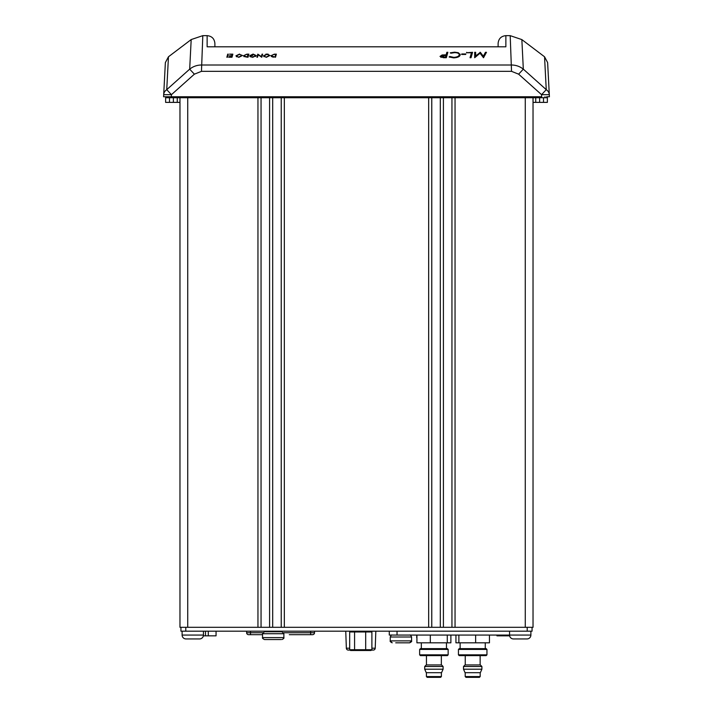 <?xml version="1.0" encoding="UTF-8"?>
<svg xmlns="http://www.w3.org/2000/svg" width="713" height="713" viewBox="0 0 713 713"><rect width="100%" height="100%" fill="white"/><g stroke="black" fill="none" stroke-linecap="round" stroke-linejoin="round"><path stroke-width="1.07" d="M207.135 46.817L505.865 46.817L207.135 46.817L207.135 35.65C211.85 36.113 214.435 38.707 214.889 43.44L214.889 46.39M270.904 55.748L275.494 57.254L276.359 54.143L274.452 54.143L270.904 55.748M275.191 56.3L275.753 56.3M261.751 57.254L262.616 54.143L262.063 54.143L261.368 56.603L257.803 54.143L256.938 57.254L257.491 57.254L258.177 54.758L261.751 57.254M261.368 57.067L261.368 56.603M262.063 56.122L262.063 54.143L262.616 54.152M257.937 55.641L257.794 54.152M248.873 54.143L246.974 54.143L243.427 55.748L248.017 57.254L248.873 54.143M247.714 56.3L248.267 56.3M231.983 57.254L232.848 54.143L229.524 54.143L232.215 54.411L231.868 55.632L229.06 55.908L231.796 55.908L231.502 56.96L228.659 57.254L231.983 57.254M232.215 56.407L232.215 54.411M231.796 57.254L231.796 55.908M446.873 52.307L446.133 54.856L442.131 54.963L440.001 56.416L443.441 57.726L446.329 57.726L447.862 52.307L446.873 52.307L446.133 57.022L446.133 54.856M445.527 57.022L446.133 57.022M442.131 55.489L442.131 54.963M465.839 53.965L461.757 53.965L461.623 54.446L465.705 54.446L465.839 53.965M461.757 54.446L461.757 53.965M480.036 53.225L483.521 57.726L486.471 52.307L485.455 52.307L483.307 56.193L480.321 52.307L475.66 55.979L475.66 52.307L474.68 52.307L474.68 57.726L480.036 53.225M483.307 57.61L483.307 56.193M485.455 54.09L485.455 52.307M475.66 56.969L475.66 55.979M480.054 53.252L480.054 52.307M474.68 55.498L474.68 54.446M518.627 74.17L511.533 71.345L201.467 71.345L194.373 74.17L171.441 94.669L171.334 96.754L541.666 96.754L541.559 94.669L518.627 74.17L523.324 69.152L521.854 39.598L510.196 35.65L505.865 35.65C501.15 36.113 498.565 38.707 498.111 43.44L498.111 46.39L498.111 43.44M166.37 96.754L171.343 96.754L163.58 96.754L165.371 62.592L168.455 56.782L166.744 89.669L189.676 69.152L191.191 39.563L168.455 56.782M164.578 77.797L163.856 91.531M163.696 94.669A7.763 6.711 3 0 1 166.744 89.669L171.441 94.669L163.696 94.669M194.373 74.17L189.676 69.152C193.134 66.425 197.064 65.043 201.467 65.008L511.533 65.008C515.927 65.043 519.866 66.425 523.324 69.152L546.256 89.669L544.545 56.782L547.629 62.592L549.42 96.754L547.629 62.592M191.191 39.563L202.804 35.65L201.467 71.345M511.533 71.345L510.196 35.65M546.256 89.669A7.763 6.711 -3 0 1 549.304 94.669L541.559 94.669L546.256 89.669M549.072 96.754L546.63 96.754M521.854 39.598L544.545 56.782M207.135 35.65L202.804 35.65M471.445 52.762L470.045 57.726L471.035 57.726L472.576 52.307L466.534 52.762L471.445 52.762L470.633 57.726M466.659 52.762L466.659 52.307M471.445 54.446L471.944 54.446M449.787 56.487L449.128 56.96L453.628 57.878C457.764 57.628 459.965 56.559 460.215 54.66L458.325 52.709L454.644 52.183L450.251 52.815L450.857 53.225L454.689 52.637C457.586 52.717 459.101 53.404 459.234 54.678C459.012 56.247 457.193 57.138 453.789 57.361L449.787 56.487L449.787 57.227M453.789 57.878L453.789 57.361M459.234 56.363L459.234 54.678M454.644 52.637L454.644 52.183M458.325 53.359L458.325 52.709M459.234 55.293L459.823 55.783M227.402 57.254L228.267 54.143L227.714 54.143L226.85 57.254L227.402 57.254M237.26 56.764L236.475 55.872L239.577 54.34L241.93 55.498L238.81 57.049L237.26 56.764M236.475 56.746L236.475 55.872M239.568 54.072L235.923 55.846L238.81 57.334L242.482 55.489L239.568 54.34M252.741 57.334L256.217 55.561L253.088 54.072L249.826 55.632L252.669 55.632L250.379 55.356L253.097 54.34L255.664 55.569L252.785 57.049L249.906 56.577L252.741 57.334M255.664 56.514L255.664 55.569M266.288 57.334L269.96 55.489L267.045 54.072L263.409 55.846L266.288 57.334L263.962 55.872L267.054 54.34L269.407 55.498L266.288 57.049M227.714 56.122L227.714 54.152M246.93 56.96L245.236 56.844L243.98 55.748L246.047 54.446L248.24 54.411L246.93 57.254M243.98 56.684L243.98 55.748M263.962 56.746L263.962 55.872M272.722 56.844L271.457 55.748L273.525 54.446L275.717 54.411L275.013 56.96L272.722 57.156M271.457 56.684L271.457 55.748M440.99 56.407L445.99 55.347L445.482 57.218L440.99 56.407L440.99 57.477M445.482 57.726L445.482 57.218M544.999 96.754L544.999 97.726L168.001 97.726L168.001 96.754M261.056 97.726L261.056 627.306L179.97 627.306L179.97 97.726M272.696 97.726L272.696 627.306L257.954 627.306L257.954 97.726M284.335 97.726L284.335 627.306L269.594 627.306L269.594 97.726M431.766 97.726L431.766 627.306L281.234 627.306L281.234 97.726M443.406 97.726L443.406 627.306L428.665 627.306L428.665 97.726M455.046 97.726L455.046 627.306L440.304 627.306L440.304 97.726M533.03 97.726L533.03 627.306L451.944 627.306L451.944 97.726M348.283 650.078L349.771 650.078L348.283 650.078A1.943 1.943 0 0 1 346.349 648.206L345.752 631.183M371.892 648.206L375.225 648.206A1.943 1.943 0 0 1 373.291 650.078L371.803 650.078M373.291 650.078A1.943 1.943 0 0 0 375.225 648.206A1.943 1.943 0 0 1 373.291 650.078A1.943 1.943 0 0 0 375.225 648.206L375.822 631.183M371.892 649.73L365.689 649.73L365.689 631.959L354.584 631.959L354.584 649.73L355.083 650.506L350.573 650.506L349.682 649.73L365.689 649.73L365.297 650.506L371.001 650.506L371.892 649.73L371.892 631.959L371.001 631.183M371.892 631.959L365.689 631.959L365.297 631.183M355.707 650.506L350.573 650.506M354.584 631.959L349.682 631.959L349.682 649.73M356.277 631.183L355.885 631.959M354.682 650.506L370.956 650.506M366.491 650.506L350.618 650.506M371.001 650.506L366.571 650.274M280.993 639.543L264.47 639.543L280.993 639.543M265.414 631.78L281.929 631.78L265.414 631.78M289.3 634.677L310.645 634.677L310.645 632.734L314.522 632.734A1.943 1.943 0 0 1 312.579 634.677L289.3 634.677M248.57 634.677A1.943 1.943 0 0 1 246.627 632.734L250.504 632.734L250.504 634.677L262.536 634.677L248.57 634.677A1.943 1.943 0 0 1 246.627 632.734L246.627 631.183M314.522 631.183L314.522 632.734A1.943 1.943 0 0 1 312.579 634.677M169.498 97.726L169.498 102.378L177.261 102.378L177.261 97.726L177.261 102.378L179.97 102.378M169.498 102.378L165.621 102.378L165.621 97.726L168.001 97.726M165.621 97.726L165.621 102.378M216.057 635.836L216.057 631.183L216.057 635.836L203.365 635.836A3.877 3.877 0 0 1 199.569 638.937L185.986 638.937A3.877 3.877 0 0 1 182.109 635.06A3.877 3.877 0 0 0 185.986 638.937L199.569 638.937A3.877 3.877 0 0 0 203.446 635.06L203.446 631.183M547.379 102.378L547.379 97.726L547.379 102.378L543.502 102.378L543.502 97.726M544.999 97.726L547.379 97.726M539.625 97.726L539.625 102.378L535.739 102.378L535.739 97.726M539.625 102.378L543.502 102.378M535.739 102.378L533.03 102.378M496.943 635.06L496.943 635.836L496.943 635.06M509.635 635.836L496.943 635.836M180.942 627.306L180.942 631.183L532.058 631.183L532.058 627.306M397.043 631.183L397.043 635.06L530.891 635.06A3.877 3.877 0 0 1 527.014 638.937L513.431 638.937A3.877 3.877 0 0 1 509.554 635.06L509.554 631.183M530.891 635.06L530.891 631.183L530.891 635.06A3.877 3.877 0 0 1 527.014 638.937L513.431 638.937M397.043 635.06L389.28 635.06L389.28 631.183M440.607 677.35L441.392 676.575L440.607 677.35L427.185 677.35L426.41 676.575L441.392 676.575L441.392 672.698M441.543 672.698L443.094 669.204L441.543 672.698L426.258 672.698L424.707 669.204L443.094 669.204L443.094 666.486L424.707 666.486L424.707 669.204L426.258 672.698M424.707 666.486L426.258 664.935L441.543 664.935L443.094 666.486M448.156 654.846L447.381 655.621L420.42 655.621L419.645 654.846L448.156 654.846L448.156 649.418L419.645 649.418L419.645 654.846M419.645 649.418L420.42 648.643L447.381 648.643L448.156 649.418L447.381 648.643M450.883 635.06L450.883 642.823L416.918 642.823L416.918 635.06M430.304 642.823L430.304 635.06M447.283 642.823L447.283 635.06M479.412 677.35L480.188 676.575L479.412 677.35L465.981 677.35L465.206 676.575L480.188 676.575L480.188 672.698M481.89 669.204L480.339 672.698L465.054 672.698L463.503 669.204L481.89 669.204L481.89 666.486L463.503 666.486L465.054 664.935L480.339 664.935L481.89 666.486M486.952 654.846L486.177 655.621L459.217 655.621L458.441 654.846L486.952 654.846L486.952 649.418L458.441 649.418L459.217 648.643L486.177 648.643L486.952 649.418L486.177 648.643M489.457 635.06L489.457 642.823L458.878 642.823L458.878 635.06M475.633 642.823L475.633 635.06M458.878 642.823L455.937 642.823L455.937 635.06M395.715 642.823L409.654 642.823L395.715 642.823M203.446 635.06L182.109 635.06L182.109 631.183M229.524 54.152L232.848 54.152M265.878 54.152L268.15 54.152M446.873 54.152L447.318 54.152M459.119 54.152L460.135 54.152M474.68 54.152L475.66 54.152M480.758 54.152L481.774 54.152M444.493 55.347L444.493 54.856M505.865 35.65L505.865 46.817M443.513 57.726L443.513 57.218M171.878 96.754L171.878 97.726M541.122 97.726L541.122 96.754M187.733 97.726L187.733 627.306M525.267 627.306L525.267 97.726M346.349 648.206L349.682 648.206M353.095 631.959L353.104 631.183M262.536 633.723L262.536 637.6L283.872 637.6L283.872 633.723L262.536 633.723L264.47 631.78M250.504 631.183L250.504 632.734L262.803 632.734M283.605 632.734L310.645 632.734L310.645 631.183M173.375 102.378L173.375 97.726M205.496 631.183L205.496 635.836M208.294 635.836L208.294 631.183M504.706 635.06L504.706 635.836M185.79 627.306L185.79 631.183M527.21 627.306L527.21 631.183M416.597 635.06L416.918 637.003M394.556 637.003L390.252 637.003L390.252 640.88L411.588 640.88C412.007 641.299 411.365 641.95 409.654 642.823L411.588 640.88L411.588 637.003L394.556 637.003M283.872 637.6C284.246 638.108 283.605 638.75 281.929 639.543M283.872 633.723L281.929 631.78M262.536 637.6C262.117 638.019 262.767 638.67 264.47 639.543M427.185 677.35L426.41 676.575L426.41 672.698M426.454 664.935L426.454 655.621M441.347 664.935L441.347 655.621M421.33 648.643L421.33 642.823M446.472 648.643L446.472 642.823M463.503 669.204L463.503 666.486M465.981 677.35L465.206 676.575L465.206 672.698M480.143 664.935L480.143 655.621M465.25 664.935L465.25 655.621M458.441 654.846L458.441 649.418M485.268 648.643L485.268 642.823M460.126 648.643L460.126 642.823M390.252 640.88L392.195 642.823C390.483 641.95 389.833 641.299 390.252 640.88L390.261 641.032M416.597 637.003L416.918 638.073M390.252 637.003C391.027 635.336 391.678 634.695 392.195 635.06M411.588 637.003C410.813 635.336 410.171 634.695 409.654 635.06"/></g></svg>
